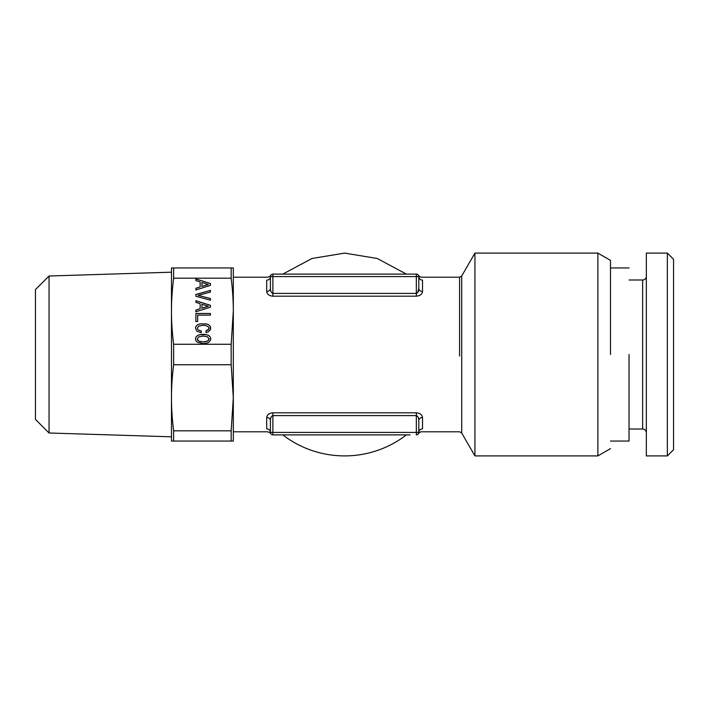 <?xml version="1.0" encoding="UTF-8"?>
<svg xmlns="http://www.w3.org/2000/svg" width="709" height="709" viewBox="0 0 709 709"><rect width="100%" height="100%" fill="white"/><g stroke="black" fill="none" stroke-linecap="round" stroke-linejoin="round"><path stroke-width="1.06" d="M410.094 434.883L272.885 434.883L410.094 434.883M416.334 434.883L416.334 432.41L418.806 432.41A2.473 2.473 0 0 1 416.334 434.883A2.473 2.473 0 0 0 418.806 432.41C418.443 434.023 418.443 434.023 418.806 432.41C418.443 434.023 418.443 434.023 418.806 432.41L418.806 420.472C419.028 418.638 420.26 417.636 422.511 417.45L422.511 428.839C421.616 432.685 421.616 432.685 422.511 428.839C420.277 429.069 419.037 430.257 418.806 432.41L418.576 433.447M270.413 432.437A2.473 2.473 0 0 1 270.413 432.41L270.608 433.376A2.473 2.473 0 0 0 272.885 434.883L272.885 415.598L416.334 415.598C417.938 416.21 418.762 417.84 418.806 420.472C419.028 418.638 420.26 417.628 422.511 417.45C422.147 414.747 420.082 413.196 416.334 412.806L272.885 412.806C269.225 413.108 267.16 414.659 266.699 417.45L266.699 428.839C267.603 432.685 267.603 432.685 266.699 428.839C268.933 429.069 270.173 430.257 270.413 432.41C270.767 434.023 270.767 434.023 270.413 432.41C270.767 434.023 270.767 434.023 270.413 432.41L270.413 420.472C270.466 417.787 271.29 416.165 272.885 415.598L272.885 412.806M270.59 433.341A2.473 2.473 0 0 1 270.421 432.632M272.885 434.883A2.473 2.473 0 0 1 270.413 432.41L270.413 420.472C270.191 418.638 268.95 417.628 266.699 417.45M418.399 417.929L417.982 416.936M417.645 292.595L418.806 288.536L418.806 276.59C419.037 278.743 420.277 279.931 422.511 280.161C421.616 276.315 421.616 276.315 422.511 280.161L422.511 291.55C422.209 294.235 420.153 295.786 416.334 296.194L272.885 296.194C269.119 295.813 267.063 294.262 266.699 291.55C268.933 291.355 270.173 290.344 270.413 288.528L270.413 276.59A3.713 3.572 0 0 1 266.699 280.161C267.594 276.315 267.594 276.315 266.699 280.161L266.699 291.55M459.574 356.06L459.574 277.21L421.687 277.21C420.153 277.485 417.619 274.675 418.478 275.367L418.505 275.411M416.334 296.194L416.334 293.402C417.929 292.808 418.753 291.186 418.806 288.528L418.806 276.59C418.443 274.977 418.443 274.977 418.806 276.59L418.806 288.528C419.028 290.362 420.26 291.372 422.511 291.55M272.841 293.402L272.885 293.402C271.281 292.764 270.457 291.142 270.413 288.528M270.643 275.544L270.413 276.59C270.767 274.986 270.767 274.986 270.413 276.59L418.806 276.59L418.585 275.562L418.806 276.59A2.473 2.473 0 0 0 416.334 274.117L272.885 274.117A2.473 2.473 0 0 0 270.413 276.59L270.413 276.448A2.473 2.473 0 0 0 270.413 276.59L270.643 275.544A2.473 2.473 0 0 1 272.885 274.117L416.334 274.117L416.334 293.402L272.885 293.402L272.885 296.194M270.723 275.393L270.413 276.563M418.806 288.528L418.806 276.59M270.625 275.579A2.473 2.473 0 0 0 270.439 276.182M272.885 274.117L272.885 293.402M282.785 434.883A101.405 101.405 0 0 0 406.425 434.883M406.425 274.117L377.259 258.493L344.609 253.095L311.96 258.493L282.785 274.117M673.55 449.719L673.55 259.281L667.364 253.095L667.364 455.905L673.55 449.719M667.364 455.905L646.342 455.905L646.342 253.095L667.364 253.095M646.342 432.72A3.713 3.713 0 0 0 642.638 429.007L629.034 429.007M646.342 276.28A3.713 3.713 0 0 1 642.638 279.993L642.638 429.007M629.034 279.993L642.638 279.993M629.034 354.5L629.034 441.06L610.484 441.06M610.484 354.5L610.484 260.38L597.873 253.095L474.924 253.095L461.719 275.978L461.719 433.022L474.924 455.905L474.924 253.095L474.924 354.5M610.484 448.62L597.873 455.905L597.873 253.095M171.481 267.94L233.314 267.94L233.314 311.216L231.161 344.264L173.634 344.264L173.634 364.736C172.154 376.727 171.436 387.743 171.481 397.784L171.481 267.94M173.634 441.06L171.481 441.06L171.481 397.784C171.436 407.826 172.154 418.842 173.634 430.833L173.634 441.06L233.314 441.06L233.314 397.784L231.161 430.833L231.161 441.06M171.481 354.5L171.481 397.784M173.634 267.94L173.634 278.167L231.161 278.167L231.161 267.94M231.161 278.167C232.632 290.158 233.35 301.174 233.314 311.216L233.314 397.784L231.161 364.736L231.161 344.264M173.634 278.167C172.154 290.158 171.436 301.174 171.481 311.216C171.436 321.257 172.154 332.273 173.634 344.264M49.054 432.995L35.45 419.391L35.45 289.609L49.054 276.005L49.054 432.995L171.481 436.806M195.879 289.972L210.413 285.373L210.413 283.52L195.879 278.938L195.879 280.604L200.142 281.925L200.142 286.941L195.879 288.271L195.879 289.972L195.879 288.333L200.142 286.941M195.879 294.439L195.879 296.256L210.413 300.217L210.413 298.498L198.05 295.352L210.413 292.108L210.413 290.389L195.879 294.439M196.987 331.254L201.276 332.725L201.276 330.988L198.263 330.022L197.235 328.214L198.742 326.113L203.137 325.298L205.663 325.502L208.65 327.017L208.845 329.082L206.018 330.802L206.018 332.521L208.003 331.98L210.449 329.756L210.263 326.3L208.8 324.828L206.399 323.889L199.876 323.889L197.465 324.828L195.985 326.3L195.48 328.214L196.987 331.254M197.634 315.142L210.387 315.142L210.387 313.475L195.879 313.475L195.879 321.549L197.634 321.549L197.634 315.142M195.879 311.774L210.413 307.174L210.413 305.322L195.879 300.74L195.879 302.406L200.142 303.736L200.142 308.752L195.879 310.072L195.879 311.774L195.879 310.134L200.142 308.752M210.263 337.014L208.8 335.552L206.399 334.621L203.137 334.302L199.876 334.621L197.465 335.57L195.985 337.032L195.48 338.955L195.985 340.852L197.465 342.341L203.137 343.608L206.372 343.262L208.783 342.341L210.644 339.948L210.263 337.014L208.8 335.614L206.399 334.683L199.876 334.683L197.465 335.632L195.985 337.094L195.489 338.982M173.634 364.736L231.161 364.736M173.634 430.833L231.161 430.833M210.413 285.373L210.413 283.582L195.879 279L195.879 280.604M210.413 300.217L210.413 298.56L198.05 295.352M210.413 292.108L210.413 290.451L195.879 294.501L195.879 296.256M201.276 332.725L201.276 331.05L198.263 330.084L197.235 328.214M209.049 328.214L208.26 329.889L206.018 330.864L206.018 332.521M210.263 326.3L208.8 324.89L206.399 323.951L199.876 323.951L197.465 324.89L195.985 326.353L195.489 328.249M210.777 328.249L210.263 326.353M210.387 315.142L210.387 313.538L195.879 313.538L195.879 321.549M197.634 321.549L197.634 315.204M210.413 307.174L210.413 305.384L195.879 300.802L195.879 302.406M210.777 338.991L210.263 337.076M208.322 284.504L201.923 286.445L201.923 282.51L208.322 284.504M208.322 306.253L201.923 308.185L201.923 304.312L208.322 306.253L201.923 308.247L201.923 304.374M209.049 339.017L207.507 341.118L203.137 341.933L198.742 341.118L197.235 338.955L198.742 336.837L203.137 336.039L207.524 336.837L209.049 339.017M208.322 284.442L201.923 286.383M209.049 338.955L208.65 340.196M208.65 340.134L207.507 341.118M207.507 341.056L205.645 341.711M205.645 341.649L203.137 341.933M203.137 341.871L200.603 341.711M200.603 341.649L198.742 341.118M198.742 341.056L197.616 340.196M197.616 340.134L197.235 338.955M416.334 412.806L416.334 432.41L270.413 432.41L270.608 433.376M461.719 433.022L459.574 431.79L421.687 431.79C420.153 431.515 417.619 434.325 418.478 433.633L418.47 433.642M233.314 431.79L267.523 431.79C269.633 432.437 270.705 433.057 270.741 433.642L270.741 433.642M418.806 432.41L418.806 420.472M233.314 277.21L267.523 277.21C269.633 276.563 270.705 275.943 270.741 275.358L270.741 275.358M270.413 276.59L270.608 275.615M610.484 267.94L629.034 267.94M597.873 455.905L474.924 455.905M459.574 277.21L461.719 275.978M49.054 276.005L171.481 272.194"/></g></svg>
